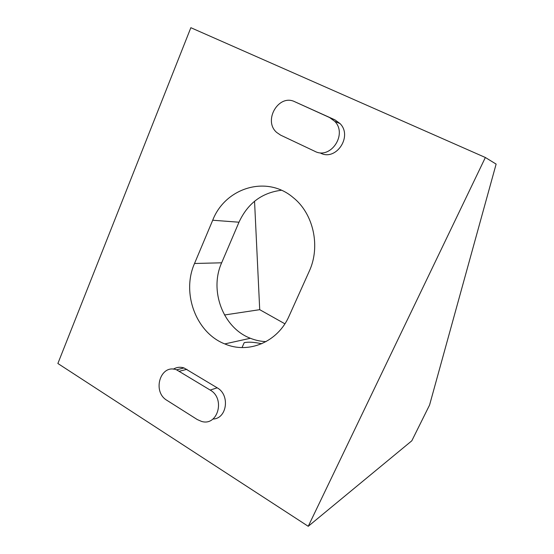 <?xml version="1.0" encoding="UTF-8"?>
<svg xmlns="http://www.w3.org/2000/svg" width="554" height="554" viewBox="0 0 554 554"><rect width="100%" height="100%" fill="white"/><g stroke="black" fill="none" stroke-linecap="round" stroke-linejoin="round"><path stroke-width="0.83" d="M308.239 526.3L57.872 363.493L190.853 27.7L485.359 157.495L496.128 164.095L429.572 405.043L411.809 440.804L308.239 526.3L485.359 157.495M320.42 153.042C335.897 161.491 352.912 136.443 340.087 123.618L334.997 119.886L294.853 101.77C278.641 93.494 262.818 120.737 276.723 132.475L280.58 135.114L314.79 151.29C330.496 159.884 347.767 134.373 334.748 121.326L329.575 117.538L294.853 101.77M194.53 263.482L212.708 220.236C225.18 187.854 266.488 174.842 293.004 197.425C313.488 213.47 320.821 246.585 309.174 271.412L289.063 316.112C277.783 342.178 248.351 354.193 224.786 343.916C195.998 332.795 181.366 293.024 194.53 263.482L221.655 262.804C209.087 290.559 223.013 327.92 250.38 338.272C255.429 340.301 260.65 341.423 266.038 341.624M212.93 419.046C226.981 418.831 230.305 394.954 217.21 387.821L184.025 367.946C180.223 366.748 176.664 367.157 173.333 369.172M224.502 314.984L259.715 309.672L284.888 323.806M261.668 343.757C254.279 342.13 248.455 341.77 244.203 342.67L242.043 347.559M212.708 220.236L238.989 222.209C247.714 203.346 261.848 192.695 281.404 190.257M238.989 222.209L221.655 262.804M197.272 419.551L167.024 400.397C151.775 391.706 160.438 363.569 176.581 369.837L210.188 390.071C225.617 398.568 217.784 426.545 201.552 421.414L197.272 419.551M259.715 309.672L254.549 201.254M334.997 119.886L329.575 117.538M186.92 369.303L179.51 371.215M217.21 387.821L210.188 390.071M340.087 123.618L334.748 121.326M224.786 343.916L250.38 338.272M184.025 367.946L176.581 369.837"/></g></svg>
